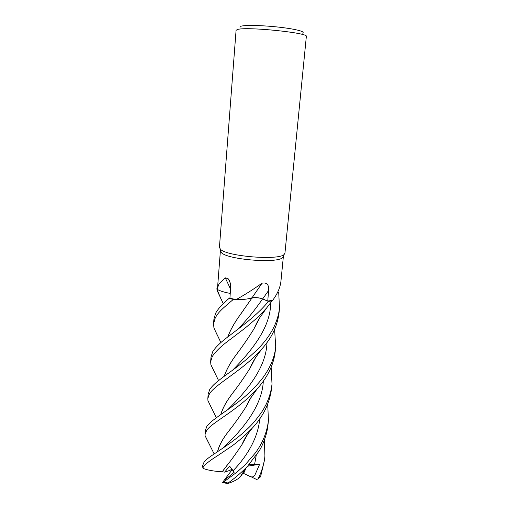<?xml version="1.0" encoding="UTF-8"?>
<svg xmlns="http://www.w3.org/2000/svg" width="509" height="509" viewBox="0 0 509 509"><rect width="100%" height="100%" fill="white"/><g stroke="black" fill="none" stroke-linecap="round" stroke-linejoin="round"><path stroke-width="0.76" d="M214.346 372.003L210.891 364.73L210.656 361.619L212.253 356.542C215.46 351.426 221.969 345.331 231.773 338.256L245.103 328.095L254.436 320.193C257.433 317.673 261.518 313.569 266.691 307.881L272.118 300.851L268.434 301.443L262.307 298.815M260.5 298.261L257.23 297.727M254.952 297.612L249.855 298.433C246.216 299.298 241.629 299.693 236.093 299.616L229.088 298.369L227.466 299.763C221.714 304.751 217.757 309.262 215.593 313.289L213.914 319.168L213.564 323.73L215.224 318.023C217.706 313.493 219.29 311.088 233.338 299.426L229.088 298.369M227.803 336.869C230.259 330.201 234.248 323.037 239.777 315.383L252.076 297.822L248.996 298.624L252.089 297.803C255.823 297.358 259.329 297.733 262.58 298.91L268.434 301.443C254.564 318.405 234.56 331.06 222.261 341.361C217.667 345.261 214.448 348.786 212.609 351.929L211 357.172L210.656 361.619M227.536 292.872L230.246 293.419L227.542 292.872M283.386 256.027L282.629 257.579C277.679 263.656 227.784 259.711 221.472 252.712L220.461 250.492M229.114 293.19L230.246 293.4L229.114 293.19C224.081 292.211 220.232 291.002 217.566 289.564L217.547 287.801L219.061 283.774L225.277 277.819L228.255 278.849C230.055 281.331 230.844 284.213 230.622 287.496L229.934 298.179L235.578 299.515L233.376 299.432L235.584 299.515M236.093 299.616C244.899 294.711 253.552 289.227 262.052 283.182C266.907 282.266 269.083 284.709 268.587 290.512L267.759 301.099L272.748 300.183C277.539 293.757 280.268 287.426 280.943 281.197L283.386 256.326M284.945 253.151L284.168 254.417C279.097 260.608 227.046 256.485 220.524 249.34L219.424 247.419L236.081 30.317L237.487 29.497C246.369 26.449 309.377 32.894 306.342 36.463L284.945 253.151M302.225 33.18C306.329 31.921 296.62 29.204 280.236 27.301C263.904 25.393 245.675 24.896 241.202 26.163L239.981 27.257M277.507 292.503L278.544 292.49L277.787 291.943L278.544 292.49L277.507 292.503L278.544 292.49L278.779 293.559L279.486 308.384C277.679 322.871 270.374 336.519 257.573 349.339C250.282 356.357 242.895 362.612 235.419 368.096C230.055 372.187 225.258 375.216 217.038 381.845C213.685 384.613 211.241 387.184 209.708 389.57L208.156 394.201L207.831 398.458M262.052 283.182L252.012 297.79C255.779 297.326 259.342 297.689 262.689 298.898L267.759 301.099M252.012 297.79L249.855 298.433M253.775 297.631C257.172 297.542 260.105 297.975 262.574 298.923L268.434 301.443L272.118 300.851L272.404 300.272M230.526 289.08L225.277 277.819M233.338 299.426L229.101 298.369L229.941 298.115M217.528 288.107L216.745 288.851L217.553 289.379M211.133 407.232L207.946 400.634L207.825 398.522L209.358 394.068C214.734 384.441 243.181 370.355 261.83 348.983C271.602 338.161 277.341 326.135 279.04 312.908L279.047 312.876M274.612 329.508L275.7 346.737C274.784 357.051 270.438 367.485 262.663 378.041C255.066 387.699 246.044 396.346 235.591 403.974C228.388 409.516 221.689 413.48 211.515 421.471L206.877 426.249L205.388 430.302L205.07 434.425M208.022 441.717L205.102 435.774L205.063 434.501L206.539 430.633C211.273 422.68 236.882 411.107 257.02 389.073C267.74 377.074 273.823 364.425 275.267 351.134L275.7 346.737M264.387 440.12L264.909 456.007C264.737 459.595 262.778 469.68 258.375 478.307L257.834 479.052L256.549 479.44L250.498 476.513C252.203 477.423 253.705 476.882 254.984 474.878L259.66 464.259L249.264 464.418M260.01 477.308L260.653 476.392L264.508 460.085L264.909 456.013M204.115 461.994L202.684 465.493L202.843 467.917L203.785 466.269C206.037 463.578 210.567 460.111 217.375 455.86L232.378 445.712C239.128 440.679 245.745 434.845 252.235 428.196C263.236 416.451 269.687 403.179 271.59 388.386L272.01 384.098C271.278 390.842 269.306 397.612 266.112 404.401L263.452 409.325C261.702 412.277 258.553 416.553 253.991 422.165C237.086 441.278 213.354 453.182 205.84 460.117L204.115 461.994M271.144 367.333L272.01 384.098M267.734 404.191L268.415 420.51C267.104 432.077 262.733 442.913 255.308 453.016L245.115 464.863L237.022 472.066L223.476 482.118L222.637 482.367L225.392 478.657C222.77 481.667 228.948 476.634 234.134 472.295L229.61 466.136L224.634 472.142L222.261 471.773L228 464.055M244.237 470.399L242.526 473.79L239.974 477.226C237.073 479.745 232.995 481.851 227.739 483.55L228.089 483.003C234.655 478.345 241.107 472.816 247.438 466.416L258.966 451.203C261.511 447.411 266.869 436.487 268.001 424.691L268.415 420.51M220.791 414.441C222.611 408.269 226.333 401.48 231.945 394.074C237.805 386.554 243.773 378.041 249.849 368.535L255.607 357.604M220.893 414.377C222.656 408.294 226.365 401.506 232.015 394.004L235.552 389.232M249.976 368.236L255.391 357.942M247.501 404.229L247.342 403.783M217.661 335.985L213.939 328.025L213.564 323.73M247.476 404.28L247.317 403.834M227.898 336.799C230.31 330.207 234.293 323.05 239.834 315.326L243.843 309.758M246.051 468.095L244.002 472.626L242.602 473.65M268.434 301.443L272.124 300.838M251.529 396.46L245.987 406.786M231.684 427.197L228.248 431.772C222.789 438.726 219.245 445.318 217.623 451.54M217.528 451.604C218.972 445.693 222.522 439.108 228.178 431.848C233.879 424.691 239.784 416.426 245.885 407.047L251.732 396.155M242.074 444.376L247.756 434.012M221.084 299.158L216.745 288.851M222.261 471.773L222.217 471.786C213.933 471.302 207.557 470.176 203.078 468.401L202.843 467.917M222.217 471.786L224.514 468.617C230.043 461.835 235.871 453.824 241.985 444.599L247.953 433.719M244.581 440.151L244.377 439.547M224.316 376.145C226.422 369.808 230.272 362.828 235.864 355.206L239.675 350.007M254.029 328.687L259.323 318.456M278.544 292.49L277.78 291.95M244.613 440.094L244.403 439.49M224.221 376.215C226.371 369.788 230.233 362.809 235.807 355.269C241.813 347.392 247.838 338.644 253.889 329.03L259.545 318.093M226.804 483.423L227.739 483.55M232.021 469.107L229.852 470.373L224.634 472.142M225.436 478.549L232.301 469.483M259.66 464.259L247.66 466.18M250.135 476.494L243.111 473.217M242.825 473.09L242.5 472.937M262.689 298.898L268.587 290.512M262.574 298.923L262.58 298.91C254.729 310.325 246.388 320.524 237.544 329.533M260.653 476.392L258.375 478.307M202.856 467.828L202.684 465.493M228.089 483.003L223.476 482.118M227.536 409.872C243.671 394.055 266.43 369.063 266.951 342.512M254.545 464.622L256.192 455.523M222.885 448.174C238.365 433.547 262.135 408.479 263.299 381.139M233.135 470.685C246.248 457.209 258.127 438.383 259.717 418.799M232.511 370.272C249.149 353.341 270.813 328.591 270.667 302.861M282.629 257.579L284.168 254.417M230.183 282.807L228.255 278.849M220.944 252.184L219.977 248.799M217.547 287.801L220.397 250.81M279.486 308.39L279.04 312.908M216.325 417.654L207.946 400.634M249.849 368.535C251.936 363.82 253.959 360.016 255.925 357.114L261.83 348.983M239.974 477.226L244.988 469.362L247.425 466.429M220.893 342.563L213.939 328.025M257.02 389.073L249.455 399.832L245.885 407.047M205.102 435.774L214.13 453.882M217.095 290.486L223.279 303.644M252.235 428.196L247.253 434.75C245.344 437.536 243.582 440.819 241.985 444.599M266.678 307.894L259.972 317.412C258.585 319.359 256.555 323.234 253.889 329.03M210.891 364.73L218.577 380.56M222.688 482.551L227.523 483.544M257.834 479.052L260.379 476.946"/></g></svg>
